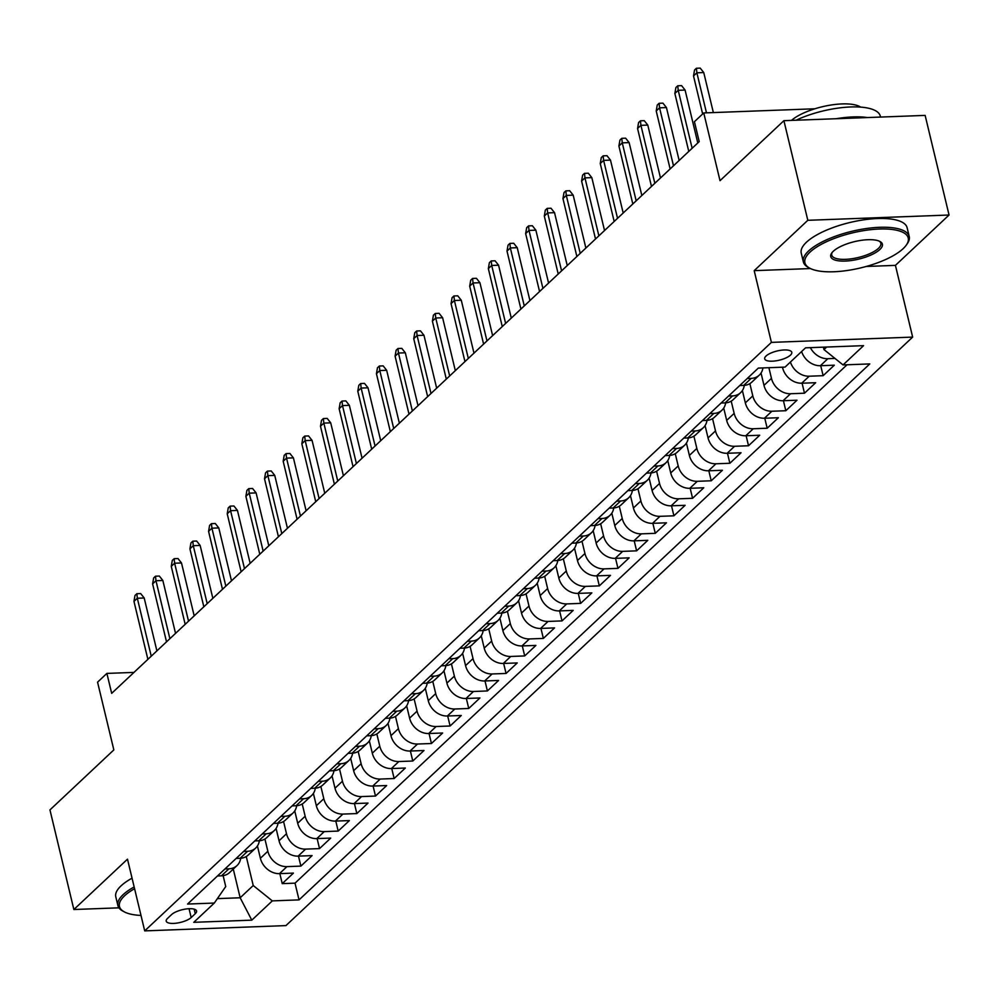 <?xml version="1.0" encoding="UTF-8"?>
<svg xmlns="http://www.w3.org/2000/svg" width="999" height="999" viewBox="0 0 999 999"><rect width="100%" height="100%" fill="white"/><g stroke="black" fill="none" stroke-linecap="round" stroke-linejoin="round"><path stroke-width="1.5" d="M766.033 356.031A13.936 4.72 166.5 0 0 764.697 358.828A13.936 4.72 166.5 0 0 775.724 360.864A13.936 4.72 166.5 0 0 790.459 355.12A13.936 4.72 166.5 0 0 791.795 352.322A13.936 4.72 166.5 0 0 780.768 350.287A13.936 4.72 166.5 0 0 766.033 356.031M949.05 215.022L925.136 115.397L783.903 120.679L807.816 220.304L754.195 270.654L771.403 342.382L912.649 337.1L895.429 265.372L949.05 215.022L807.816 220.304M771.403 342.382L144.705 930.881L285.951 925.598L912.649 337.1M144.705 930.881L127.485 859.165L73.864 909.515L118.931 907.829M73.864 909.515L49.95 809.902L113.836 749.912L97.565 682.167L106.893 673.413L111.676 693.343L699.213 141.621L694.43 121.691L703.758 112.937L720.017 180.669L783.903 120.679M257.43 845.953L260.389 858.266A17.42 14.098 46.8 0 0 279.483 873.638L293.419 873.114L282.23 883.628L279.832 873.626M264.91 839.01L267.857 851.26A17.42 14.098 46.8 0 0 286.95 866.633L300.886 866.108L298.476 856.106M300.886 866.108L312.075 855.606L298.139 856.131A17.42 14.098 46.8 0 1 279.046 840.758L276.086 828.433M294.742 810.913L297.702 823.238A17.42 14.098 46.8 0 0 316.795 838.611L330.719 838.086L319.53 848.601L317.133 838.598M313.386 793.406L316.346 805.731A17.42 14.098 46.8 0 0 335.439 821.091L349.375 820.579L338.186 831.081L335.789 821.078M332.043 775.886L335.002 788.211A17.42 14.098 46.8 0 0 354.096 803.583L368.032 803.059L356.843 813.573L354.433 803.571M350.699 758.378L353.646 770.691A17.42 14.098 46.8 0 0 372.752 786.063L386.675 785.539L375.487 796.053L373.089 786.051M369.343 740.858L372.302 753.184A17.42 14.098 46.8 0 0 391.396 768.556L405.332 768.031L394.143 778.533L391.745 768.531M387.999 723.338L390.959 735.664A17.42 14.098 46.8 0 0 410.052 751.036L423.988 750.511L412.787 761.026L410.389 751.023M406.643 705.831L409.602 718.156A17.42 14.098 46.8 0 0 428.708 733.516L442.632 733.004L431.443 743.506L429.046 733.503M425.299 688.311L428.259 700.636A17.42 14.098 46.8 0 0 447.352 716.008L461.288 715.484L450.099 725.998L447.689 715.996M443.956 670.804L446.915 683.116A17.42 14.098 46.8 0 0 466.009 698.488L479.945 697.964L468.743 708.478L466.346 698.476M462.599 653.284L465.559 665.609A17.42 14.098 46.8 0 0 484.652 680.968L498.588 680.456L487.4 690.958L485.002 680.956M481.256 635.764L484.215 648.089A17.42 14.098 46.8 0 0 503.309 663.461L517.245 662.936L506.056 673.451L503.646 663.448M499.912 618.256L502.872 630.581A17.42 14.098 46.8 0 0 521.965 645.941L535.889 645.429L524.7 655.931L522.302 645.928M518.556 600.736L521.515 613.061A17.42 14.098 46.8 0 0 540.609 628.433L554.545 627.909L543.356 638.423L540.958 628.421M537.212 583.229L540.172 595.541A17.42 14.098 46.8 0 0 559.265 610.913L573.201 610.389L562.012 620.903L559.602 610.901M555.869 565.709L558.816 578.034A17.42 14.098 46.8 0 0 577.922 593.394L591.845 592.882L580.656 603.384L578.259 593.381M574.512 548.189L577.472 560.514A17.42 14.098 46.8 0 0 596.565 575.886L610.501 575.362L599.313 585.876L596.915 575.874M593.169 530.681L596.128 543.006A17.42 14.098 46.8 0 0 615.222 558.366L629.158 557.854L617.956 568.356L615.559 558.354M611.813 513.161L614.772 525.486A17.42 14.098 46.8 0 0 633.878 540.859L647.802 540.334L636.613 550.849L634.215 540.846M630.469 495.654L633.428 507.967A17.42 14.098 46.8 0 0 652.522 523.339L666.458 522.814L655.269 533.329L652.859 523.326M649.125 478.134L652.085 490.459A17.42 14.098 46.8 0 0 671.178 505.819L685.114 505.307L673.913 515.809L671.515 505.806M667.769 460.614L670.729 472.939A17.42 14.098 46.8 0 0 689.822 488.311L703.758 487.787L692.569 498.301L690.172 488.299M686.425 443.106L689.385 455.432A17.42 14.098 46.8 0 0 708.478 470.791L722.414 470.279L711.226 480.781L708.815 470.779M705.082 425.586L708.041 437.912A17.42 14.098 46.8 0 0 727.135 453.284L741.058 452.759L729.869 463.261L727.472 453.271M723.726 408.079L726.685 420.392A17.42 14.098 46.8 0 0 745.778 435.764L759.715 435.239L748.526 445.754L746.128 435.751M742.382 390.559L745.341 402.884A17.42 14.098 46.8 0 0 764.435 418.244L778.371 417.732L767.182 428.234L764.772 418.231M761.038 373.039L763.985 385.364A17.42 14.098 46.8 0 0 783.091 400.736L797.015 400.212L785.826 410.726L783.428 400.724M782.479 367.195L782.642 367.857A17.42 14.098 46.8 0 0 801.735 383.216L815.671 382.704L804.482 393.206L802.085 383.204M801.623 351.523A17.42 14.098 46.8 0 0 820.391 365.709L834.327 365.184L823.126 375.686L820.728 365.696M191.171 917.544L195.267 913.685A13.499 4.57 166.5 0 0 196.566 910.976A13.499 4.57 166.5 0 0 185.889 909.015A13.499 4.57 166.5 0 0 171.603 914.572L167.507 918.431A13.499 4.57 166.5 0 0 166.209 921.14A13.499 4.57 166.5 0 0 176.885 923.101A13.499 4.57 166.5 0 0 191.171 917.544L189.048 908.703M233.279 869.08L240.16 897.776L253.222 885.514L272.315 900.886L299.038 899.887L869.779 363.923L843.056 364.922L863.573 345.654L805.556 347.827L785.039 367.095L758.316 368.094L187.575 904.058L214.298 903.059L225.737 886.55L223.127 875.648M272.315 900.886L251.798 920.154L193.781 922.314L214.298 903.059M768.893 367.694L771.453 378.359L763.985 385.364M749.862 383.628L752.796 395.879L745.341 402.884M731.206 401.136L734.153 413.386L726.685 420.392M712.562 418.656L715.496 430.906L708.041 437.912M693.905 436.176L696.84 448.426L689.385 455.432M675.249 453.683L678.196 465.934L670.729 472.939M656.605 471.203L659.54 483.454L652.085 490.459M637.949 488.711L640.883 500.961L633.428 507.967M619.293 506.231L622.24 518.481L614.772 525.486M600.649 523.751L603.583 536.001L596.128 543.006M581.992 541.258L584.939 553.508L577.472 560.514M563.336 558.778L566.283 571.028L558.816 578.034M544.692 576.286L547.627 588.536L540.172 595.541M526.036 593.806L528.983 606.056L521.515 613.061M507.392 611.326L510.327 623.576L502.872 630.581M488.736 628.833L491.67 641.083L484.215 648.089M470.079 646.353L473.026 658.603L465.559 665.609M451.436 663.86L454.37 676.111L446.915 683.116M432.779 681.38L435.714 693.631L428.259 700.636M414.123 698.9L417.07 711.151L409.602 718.156M395.479 716.408L398.414 728.658L390.959 735.664M376.823 733.928L379.77 746.178L372.302 753.184M358.166 751.435L361.114 763.686L353.646 770.691M339.523 768.955L342.457 781.206L335.002 788.211M320.866 786.475L323.813 798.725L316.346 805.731M302.222 803.983L305.157 816.233L297.702 823.238M283.566 821.503L286.501 833.753L279.046 840.758M282.23 883.628L295.017 883.153L847.04 364.772M834.989 358.429L827.846 358.703A17.42 14.098 -133.2 0 1 810.376 347.652M823.126 375.686L809.202 376.211A17.42 14.098 -133.2 0 1 790.434 362.025M804.482 393.206L790.546 393.731A17.42 14.098 -133.2 0 1 771.453 378.359M785.826 410.726L771.89 411.238A17.42 14.098 -133.2 0 1 752.796 395.879M767.182 428.234L753.246 428.758A17.42 14.098 -133.2 0 1 734.153 413.386M748.526 445.754L734.59 446.278A17.42 14.098 -133.2 0 1 715.496 430.906M729.869 463.261L715.946 463.786A17.42 14.098 -133.2 0 1 696.84 448.426M711.226 480.781L697.29 481.306A17.42 14.098 -133.2 0 1 678.196 465.934M692.569 498.301L678.633 498.813A17.42 14.098 -133.2 0 1 659.54 483.454M673.913 515.809L659.989 516.333A17.42 14.098 -133.2 0 1 640.883 500.961M655.269 533.329L641.333 533.853A17.42 14.098 -133.2 0 1 622.24 518.481M636.613 550.849L622.677 551.361A17.42 14.098 -133.2 0 1 603.583 536.001M617.956 568.356L604.033 568.881A17.42 14.098 -133.2 0 1 584.939 553.508M599.313 585.876L585.377 586.388A17.42 14.098 -133.2 0 1 566.283 571.028M580.656 603.384L566.72 603.908A17.42 14.098 -133.2 0 1 547.627 588.536M562.012 620.903L548.076 621.428A17.42 14.098 -133.2 0 1 528.983 606.056M543.356 638.423L529.42 638.935A17.42 14.098 -133.2 0 1 510.327 623.576M524.7 655.931L510.776 656.455A17.42 14.098 -133.2 0 1 491.67 641.083M506.056 673.451L492.12 673.963A17.42 14.098 -133.2 0 1 473.026 658.603M487.4 690.958L473.464 691.483A17.42 14.098 -133.2 0 1 454.37 676.111M468.743 708.478L454.82 709.003A17.42 14.098 -133.2 0 1 435.714 693.631M450.099 725.998L436.163 726.51A17.42 14.098 -133.2 0 1 417.07 711.151M431.443 743.506L417.507 744.03A17.42 14.098 -133.2 0 1 398.414 728.658M412.787 761.026L398.863 761.538A17.42 14.098 -133.2 0 1 379.77 746.178M394.143 778.533L380.207 779.058A17.42 14.098 -133.2 0 1 361.114 763.686M375.487 796.053L361.551 796.578A17.42 14.098 -133.2 0 1 342.457 781.206M356.843 813.573L342.907 814.085A17.42 14.098 -133.2 0 1 323.813 798.725M338.186 831.081L324.25 831.605A17.42 14.098 -133.2 0 1 305.157 816.233M319.53 848.601L305.607 849.113A17.42 14.098 -133.2 0 1 286.501 833.753M224.95 868.955L228.933 868.805A17.42 14.098 46.8 0 0 237.025 865.559A17.42 14.098 46.8 0 0 240.697 858.266M217.495 875.961L221.466 875.811A17.42 14.098 46.8 0 0 229.57 872.564L237.025 865.559M236.139 858.441L240.122 858.291A17.42 14.098 46.8 0 0 248.214 855.057L255.682 848.051A17.42 14.098 -133.2 0 1 247.577 851.285L243.606 851.435M254.795 840.933L258.766 840.783A17.42 14.098 46.8 0 0 266.87 837.537L274.325 830.531A17.42 14.098 -133.2 0 1 266.233 833.778L262.25 833.928M273.451 823.413L277.422 823.263A17.42 14.098 46.8 0 0 285.514 820.029L292.982 813.024A17.42 14.098 -133.2 0 1 284.877 816.258L280.906 816.408M292.095 805.893L296.079 805.743A17.42 14.098 46.8 0 0 304.171 802.509L311.638 795.504A17.42 14.098 -133.2 0 1 303.534 798.738L299.563 798.888M310.751 788.386L314.722 788.236A17.42 14.098 46.8 0 0 322.827 784.989L330.282 777.984A17.42 14.098 -133.2 0 1 322.19 781.23L318.206 781.38M329.408 770.866L333.379 770.716A17.42 14.098 46.8 0 0 341.471 767.482L348.938 760.476A17.42 14.098 -133.2 0 1 340.834 763.711L336.863 763.86M348.052 753.358L352.035 753.209A17.42 14.098 46.8 0 0 360.127 749.962L367.582 742.956A17.42 14.098 -133.2 0 1 359.49 746.203L355.519 746.353M366.708 735.838L370.679 735.689A17.42 14.098 46.8 0 0 378.783 732.454L386.238 725.449A17.42 14.098 -133.2 0 1 378.146 728.683L374.163 728.833M385.352 718.318L389.335 718.169A17.42 14.098 46.8 0 0 397.427 714.934L404.895 707.929A17.42 14.098 -133.2 0 1 396.79 711.163L392.819 711.313M404.008 700.811L407.979 700.661A17.42 14.098 46.8 0 0 416.084 697.414L423.539 690.409A17.42 14.098 -133.2 0 1 415.447 693.656L411.476 693.806M422.664 683.291L426.635 683.141A17.42 14.098 46.8 0 0 434.74 679.907L442.195 672.901A17.42 14.098 -133.2 0 1 434.103 676.136L430.119 676.286M441.308 665.784L445.292 665.634A17.42 14.098 46.8 0 0 453.384 662.387L460.851 655.381A17.42 14.098 -133.2 0 1 452.747 658.628L448.776 658.766M459.965 648.264L463.936 648.114A17.42 14.098 46.8 0 0 472.04 644.879L479.495 637.874A17.42 14.098 -133.2 0 1 471.403 641.108L467.42 641.258M478.621 630.744L482.592 630.594A17.42 14.098 46.8 0 0 490.684 627.36L498.151 620.354A17.42 14.098 -133.2 0 1 490.047 623.588L486.076 623.738M497.265 613.236L501.248 613.086A17.42 14.098 46.8 0 0 509.34 609.84L516.808 602.834A17.42 14.098 -133.2 0 1 508.703 606.081L504.732 606.231M515.921 595.716L519.892 595.566A17.42 14.098 46.8 0 0 527.996 592.332L535.452 585.327A17.42 14.098 -133.2 0 1 527.36 588.561L523.376 588.711M534.577 578.209L538.548 578.059A17.42 14.098 46.8 0 0 546.64 574.812L554.108 567.807A17.42 14.098 -133.2 0 1 546.003 571.053L542.032 571.191M553.221 560.689L557.205 560.539A17.42 14.098 46.8 0 0 565.297 557.305L572.752 550.299A17.42 14.098 -133.2 0 1 564.66 553.533L560.689 553.683M571.878 543.169L575.849 543.019A17.42 14.098 46.8 0 0 583.953 539.785L591.408 532.779A17.42 14.098 -133.2 0 1 583.316 536.013L579.333 536.163M590.521 525.661L594.505 525.511A17.42 14.098 46.8 0 0 602.597 522.265L610.064 515.259A17.42 14.098 -133.2 0 1 601.96 518.506L597.989 518.656M609.178 508.141L613.149 507.992A17.42 14.098 46.8 0 0 621.253 504.757L628.708 497.752A17.42 14.098 -133.2 0 1 620.616 500.986L616.645 501.136M627.834 490.634L631.805 490.484A17.42 14.098 46.8 0 0 639.909 487.237L647.364 480.232A17.42 14.098 -133.2 0 1 639.273 483.479L635.289 483.616M646.478 473.114L650.461 472.964A17.42 14.098 46.8 0 0 658.553 469.73L666.021 462.712A17.42 14.098 -133.2 0 1 657.916 465.959L653.945 466.108M665.134 455.594L669.105 455.444A17.42 14.098 46.8 0 0 677.21 452.21L684.665 445.204A17.42 14.098 -133.2 0 1 676.573 448.439L672.589 448.588M683.791 438.086L687.762 437.937A17.42 14.098 46.8 0 0 695.853 434.69L703.321 427.684A17.42 14.098 -133.2 0 1 695.217 430.931L691.246 431.081M702.434 420.567L706.418 420.417A17.42 14.098 46.8 0 0 714.51 417.182L721.977 410.177A17.42 14.098 -133.2 0 1 713.873 413.411L709.902 413.561M721.091 403.047L725.062 402.909A17.42 14.098 46.8 0 0 733.166 399.662L740.621 392.657A17.42 14.098 -133.2 0 1 732.529 395.904L728.546 396.041M739.747 385.539L743.718 385.389A17.42 14.098 46.8 0 0 751.81 382.155L759.277 375.137A17.42 14.098 -133.2 0 1 751.173 378.384L747.202 378.534M246.266 856.53L253.222 885.514M814.884 108.779L703.758 112.937M133.978 672.402L106.893 673.413M217.357 898.625L240.16 897.776L251.798 920.154M823.388 347.165L823.963 349.563L826.648 347.04M295.017 883.153L299.038 899.887M259.353 840.746A17.42 14.098 -133.2 0 1 255.682 848.051M277.997 823.226A17.42 14.098 -133.2 0 1 274.325 830.531M296.653 805.718A17.42 14.098 -133.2 0 1 292.982 813.024M315.309 788.199A17.42 14.098 -133.2 0 1 311.638 795.504M333.953 770.691A17.42 14.098 -133.2 0 1 330.282 777.984M352.61 753.171A17.42 14.098 -133.2 0 1 348.938 760.476M371.266 735.651A17.42 14.098 -133.2 0 1 367.582 742.956M389.91 718.144A17.42 14.098 -133.2 0 1 386.238 725.449M408.566 700.624A17.42 14.098 -133.2 0 1 404.895 707.929M427.21 683.116A17.42 14.098 -133.2 0 1 423.539 690.409M445.866 665.596A17.42 14.098 -133.2 0 1 442.195 672.901M464.523 648.076A17.42 14.098 -133.2 0 1 460.851 655.381M483.166 630.569A17.42 14.098 -133.2 0 1 479.495 637.874M501.823 613.049A17.42 14.098 -133.2 0 1 498.151 620.354M520.479 595.541A17.42 14.098 -133.2 0 1 516.808 602.834M539.123 578.021A17.42 14.098 -133.2 0 1 535.452 585.327M557.779 560.501A17.42 14.098 -133.2 0 1 554.108 567.807M576.435 542.994A17.42 14.098 -133.2 0 1 572.752 550.299M595.079 525.474A17.42 14.098 -133.2 0 1 591.408 532.779M613.736 507.967A17.42 14.098 -133.2 0 1 610.064 515.259M632.379 490.447A17.42 14.098 -133.2 0 1 628.708 497.752M651.036 472.927A17.42 14.098 -133.2 0 1 647.364 480.232M669.692 455.419A17.42 14.098 -133.2 0 1 666.021 462.712M688.336 437.899A17.42 14.098 -133.2 0 1 684.665 445.204M706.992 420.392A17.42 14.098 -133.2 0 1 703.321 427.684M725.649 402.872A17.42 14.098 -133.2 0 1 721.977 410.177M744.292 385.352A17.42 14.098 -133.2 0 1 740.621 392.657M762.936 367.919A17.42 14.098 -133.2 0 1 759.277 375.137M843.056 364.922L823.963 349.563M754.195 270.654L810.476 268.556M866.22 266.471L895.429 265.372M156.893 650.886L144.193 597.989L137.325 598.251L151.236 656.193M133.966 601.398L134.99 595.466L136.863 593.706L137.325 598.251L133.966 601.398L147.877 659.352M136.863 593.706L140.672 593.568L144.193 597.989M134.578 888.71A53.134 17.982 166.5 0 0 124.55 895.803A53.134 17.982 166.5 0 0 124.425 911.925A53.134 17.982 166.5 0 0 140.996 915.434M124.425 911.925L122.989 911.175A54.433 18.432 -13.5 0 1 117.907 905.581A54.433 18.432 -13.5 0 1 123.127 894.654A54.433 18.432 -13.5 0 1 134.166 886.95M117.907 905.581L115.797 896.815A54.433 18.432 -13.5 0 1 121.016 885.888A54.433 18.432 -13.5 0 1 132.055 878.183M810.002 252.135A53.134 17.982 166.5 0 0 809.877 268.256A53.134 17.982 166.5 0 0 856.43 268.856A53.134 17.982 166.5 0 0 903.146 248.651A53.134 17.982 166.5 0 0 906.293 245.105A53.134 17.982 166.5 0 0 875.349 229.246A53.134 17.982 166.5 0 0 810.002 252.135M809.877 268.256L808.453 267.495A54.433 18.432 -13.5 0 1 803.358 261.9A54.433 18.432 -13.5 0 1 808.578 250.974A54.433 18.432 -13.5 0 1 866.145 228.559A54.433 18.432 -13.5 0 1 909.215 236.488A54.433 18.432 -13.5 0 1 907.229 243.781L906.293 245.105M833.291 251.261A26.561 8.991 -13.5 0 1 856.643 241.159A26.561 8.991 -13.5 0 1 879.919 241.458A26.561 8.991 -13.5 0 1 879.857 249.513A26.561 8.991 -13.5 0 1 847.189 260.964A26.561 8.991 -13.5 0 1 831.717 253.034A26.561 8.991 -13.5 0 1 833.291 251.261M832.242 252.36A25.262 8.554 166.5 0 0 831.73 255.095A25.262 8.554 166.5 0 0 851.71 258.766A25.262 8.554 166.5 0 0 878.433 248.364A25.262 8.554 166.5 0 0 880.843 243.294A25.262 8.554 166.5 0 0 879.145 241.096M803.358 261.9L801.248 253.134A54.433 18.432 -13.5 0 1 806.468 242.208A54.433 18.432 -13.5 0 1 864.048 219.792A54.433 18.432 -13.5 0 1 907.117 227.722L909.215 236.488M791.483 120.404A39.198 13.262 -13.5 0 1 827.234 105.682A39.198 13.262 -13.5 0 1 860.651 107.105M836.113 118.731A54.433 18.432 -13.5 0 1 867.494 117.557M796.053 120.23A54.433 18.432 -13.5 0 1 849.5 107.018A54.433 18.432 -13.5 0 1 880.331 116.146L880.556 117.07M175.537 633.366L162.849 580.481L155.969 580.731L169.88 638.686M152.61 583.891L153.646 577.946L155.507 576.198L155.969 580.731L152.61 583.891L166.521 641.833M155.507 576.198L159.328 576.048L162.849 580.481M194.193 615.859L181.493 562.961L174.625 563.224L188.536 621.166M171.266 566.371L172.29 560.427L174.163 558.678L174.625 563.224L171.266 566.371L185.177 624.313M174.163 558.678L177.984 558.541L181.493 562.961M212.849 598.339L200.15 545.442L193.282 545.704L207.193 603.646M189.922 548.851L190.946 542.919L192.807 541.171L193.282 545.704L189.922 548.851L203.833 606.805M192.807 541.171L196.628 541.021L200.15 545.442M231.493 580.819L218.793 527.934L211.925 528.184L225.836 586.138M208.566 531.343L209.603 525.399L211.463 523.651L211.925 528.184L208.566 531.343L222.477 589.285M211.463 523.651L215.285 523.513L218.793 527.934M250.15 563.311L237.45 510.414L230.582 510.676L244.493 568.618M227.223 513.823L228.247 507.892L230.12 506.131L230.582 510.676L227.223 513.823L241.134 571.778M230.12 506.131L233.928 505.993L237.45 510.414M268.806 545.791L256.106 492.907L249.226 493.156L263.149 551.111M245.879 496.316L246.903 490.372L248.763 488.623L249.226 493.156L245.879 496.316L259.79 554.258M248.763 488.623L252.585 488.474L256.106 492.907M287.45 528.284L274.75 475.387L267.882 475.636L281.793 533.591M264.523 478.796L265.559 472.852L267.42 471.103L267.882 475.636L264.523 478.796L278.434 536.738M267.42 471.103L271.241 470.966L274.75 475.387M306.106 510.764L293.406 457.867L286.538 458.129L300.449 516.071M283.179 461.276L284.203 455.344L286.076 453.596L286.538 458.129L283.179 461.276L297.09 519.23M286.076 453.596L289.885 453.446L293.406 457.867M324.75 493.244L312.063 440.359L305.182 440.609L319.093 498.563M301.835 443.768L302.859 437.824L304.72 436.076L305.182 440.609L301.835 443.768L315.746 501.71M304.72 436.076L308.541 435.939L312.063 440.359M343.406 475.736L330.706 422.839L323.838 423.101L337.749 481.043M320.479 426.248L321.516 420.317L323.376 418.556L323.838 423.101L320.479 426.248L334.39 484.203M323.376 418.556L327.197 418.419L330.706 422.839M362.063 458.216L349.363 405.332L342.495 405.582L356.406 463.536M339.136 408.741L340.159 402.797L342.033 401.049L342.495 405.582L339.136 408.741L353.047 466.683M342.033 401.049L345.841 400.899L349.363 405.332M380.706 440.709L368.019 387.812L361.139 388.062L375.05 446.016M357.779 391.221L358.816 385.277L360.676 383.529L361.139 388.062L357.779 391.221L371.69 449.163M360.676 383.529L364.498 383.391L368.019 387.812M399.363 423.189L386.663 370.292L379.795 370.554L393.706 428.496M376.436 373.701L377.46 367.769L379.333 366.021L379.795 370.554L376.436 373.701L390.347 431.655M379.333 366.021L383.154 365.871L386.663 370.292M418.019 405.669L405.319 352.784L398.451 353.034L412.362 410.989M395.092 356.193L396.116 350.249L397.977 348.501L398.451 353.034L395.092 356.193L409.003 414.135M397.977 348.501L401.798 348.364L405.319 352.784M436.663 388.161L423.963 335.264L417.095 335.527L431.006 393.469M413.736 338.673L414.772 332.742L416.633 330.981L417.095 335.527L413.736 338.673L427.647 396.628M416.633 330.981L420.454 330.844L423.963 335.264M455.319 370.641L442.619 317.744L435.751 318.007L449.662 375.961M432.392 321.166L433.416 315.222L435.289 313.474L435.751 318.007L432.392 321.166L446.303 379.108M435.289 313.474L439.098 313.324L442.619 317.744M473.976 353.134L461.276 300.237L454.395 300.487L468.319 358.441M451.048 303.646L452.072 297.702L453.933 295.954L454.395 300.487L451.048 303.646L464.96 361.588M453.933 295.954L457.754 295.816L461.276 300.237M492.619 335.614L479.92 282.717L473.051 282.979L486.963 340.921M469.692 286.126L470.729 280.195L472.589 278.446L473.051 282.979L469.692 286.126L483.603 344.081M472.589 278.446L476.411 278.296L479.92 282.717M511.276 318.094L498.576 265.21L491.708 265.459L505.619 323.414M488.349 268.619L489.373 262.675L491.246 260.926L491.708 265.459L488.349 268.619L502.26 326.561M491.246 260.926L495.054 260.789L498.576 265.21M529.92 300.587L517.232 247.69L510.352 247.952L524.263 305.894M507.005 251.099L508.029 245.167L509.89 243.406L510.352 247.952L507.005 251.099L520.916 309.053M509.89 243.406L513.711 243.269L517.232 247.69M548.576 283.067L535.876 230.17L529.008 230.432L542.919 288.386M525.649 233.591L526.685 227.647L528.546 225.899L529.008 230.432L525.649 233.591L539.56 291.533M528.546 225.899L532.367 225.749L535.876 230.17M567.232 265.547L554.532 212.662L547.664 212.912L561.575 270.866M544.305 216.071L545.329 210.127L547.202 208.379L547.664 212.912L544.305 216.071L558.216 274.013M547.202 208.379L551.011 208.242L554.532 212.662M585.876 248.039L573.189 195.142L566.308 195.404L580.219 253.346M562.949 198.551L563.985 192.62L565.846 190.871L566.308 195.404L562.949 198.551L576.873 256.506M565.846 190.871L569.667 190.722L573.189 195.142M604.532 230.519L591.833 177.635L584.964 177.884L598.876 235.839M581.605 181.044L582.629 175.1L584.502 173.351L584.964 177.884L581.605 181.044L595.516 238.986M584.502 173.351L588.324 173.214L591.833 177.635M623.189 213.012L610.489 160.115L603.621 160.377L617.532 218.319M600.262 163.524L601.286 157.592L603.146 155.832L603.621 160.377L600.262 163.524L614.173 221.478M603.146 155.832L606.967 155.694L610.489 160.115M641.833 195.492L629.133 142.595L622.265 142.857L636.176 200.811M618.905 146.016L619.942 140.072L621.803 138.324L622.265 142.857L618.905 146.016L632.817 203.958M621.803 138.324L625.624 138.174L629.133 142.595M660.489 177.972L647.789 125.087L640.921 125.337L654.832 183.292M637.562 128.496L638.586 122.552L640.459 120.804L640.921 125.337L637.562 128.496L651.473 186.438M640.459 120.804L644.268 120.667L647.789 125.087M679.145 160.464L666.445 107.567L659.565 107.83L673.488 165.772M656.218 110.976L657.242 105.045L659.103 103.297L659.565 107.83L656.218 110.976L670.129 168.931M659.103 103.297L662.924 103.147L666.445 107.567M697.789 142.944L685.089 90.06L678.221 90.31L692.132 148.264M674.862 93.469L675.898 87.525L677.759 85.777L678.221 90.31L674.862 93.469L688.773 151.411M677.759 85.777L681.58 85.639L685.089 90.06M713.361 112.575L703.746 72.54L696.877 72.802L706.48 112.837M693.518 75.949L694.542 70.017L696.415 68.257L696.877 72.802L693.518 75.949L702.647 113.973M696.415 68.257L700.224 68.119L703.746 72.54M783.378 367.157L782.642 367.857M267.857 851.26L260.389 858.266M286.95 866.633L279.483 873.638M827.846 358.703L820.391 365.709M809.202 376.211L801.735 383.216M790.546 393.731L783.091 400.736M771.89 411.238L764.435 418.244M753.246 428.758L745.778 435.764M734.59 446.278L727.135 453.284M715.946 463.786L708.478 470.791M697.29 481.306L689.822 488.311M678.633 498.813L671.178 505.819M659.989 516.333L652.522 523.339M641.333 533.853L633.878 540.859M622.677 551.361L615.222 558.366M604.033 568.881L596.565 575.886M585.377 586.388L577.922 593.394M566.72 603.908L559.265 610.913M548.076 621.428L540.609 628.433M529.42 638.935L521.965 645.941M510.776 656.455L503.309 663.461M492.12 673.963L484.652 680.968M473.464 691.483L466.009 698.488M454.82 709.003L447.352 716.008M436.163 726.51L428.708 733.516M417.507 744.03L410.052 751.036M398.863 761.538L391.396 768.556M380.207 779.058L372.752 786.063M361.551 796.578L354.096 803.583M342.907 814.085L335.439 821.091M324.25 831.605L316.795 838.611M305.607 849.113L298.139 856.131M228.933 868.805L221.466 875.811M247.577 851.285L240.122 858.291M266.233 833.778L258.766 840.783M284.877 816.258L277.422 823.263M303.534 798.738L296.079 805.743M322.19 781.23L314.722 788.236M340.834 763.711L333.379 770.716M359.49 746.203L352.035 753.209M378.146 728.683L370.679 735.689M396.79 711.163L389.335 718.169M415.447 693.656L407.979 700.661M434.103 676.136L426.635 683.141M452.747 658.628L445.292 665.634M471.403 641.108L463.936 648.114M490.047 623.588L482.592 630.594M508.703 606.081L501.248 613.086M527.36 588.561L519.892 595.566M546.003 571.053L538.548 578.059M564.66 553.533L557.205 560.539M583.316 536.013L575.849 543.019M601.96 518.506L594.505 525.511M620.616 500.986L613.149 507.992M639.273 483.479L631.805 490.484M657.916 465.959L650.461 472.964M676.573 448.439L669.105 455.444M695.217 430.931L687.762 437.937M713.873 413.411L706.418 420.417M732.529 395.904L725.062 402.909M751.173 378.384L743.718 385.389M194.181 909.152L195.267 913.685"/></g></svg>
